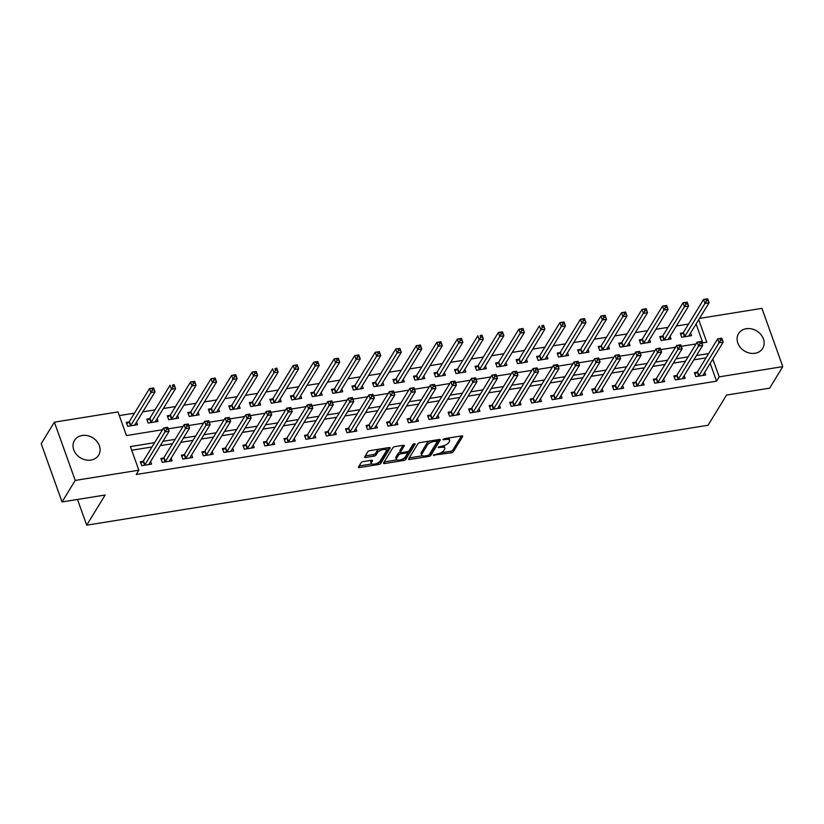 <?xml version="1.0" encoding="UTF-8"?>
<svg xmlns="http://www.w3.org/2000/svg" width="824" height="824" viewBox="0 0 824 824"><rect width="100%" height="100%" fill="white"/><g stroke="black" fill="none" stroke-linecap="round" stroke-linejoin="round"><path stroke-width="1.24" d="M433.342 455.157L451.233 452.819A1.782 0.69 160.3 0 0 453.354 451.707L462.666 436.493A1.782 0.69 160.3 0 0 462.738 436.143A1.782 0.69 160.3 0 0 461.574 435.906L444.455 438.656L442.921 439.666L445.949 439.48A5.696 2.204 160.3 0 1 449.657 440.263A5.696 2.204 160.3 0 1 449.451 441.355L448.668 442.632A5.696 2.204 160.3 0 1 441.86 446.165L438.152 447.298L441.139 447.35A5.696 2.204 160.3 0 1 444.847 448.132A5.696 2.204 160.3 0 1 444.63 449.224L443.858 450.491A5.696 2.204 160.3 0 1 437.05 454.024L433.342 455.157M82.163 435.505A14.152 11.752 -148.5 0 1 96.779 441.262A14.152 11.752 -148.5 0 1 98.633 455.167A14.152 11.752 -148.5 0 1 90.959 460.07A14.152 11.752 -148.5 0 1 76.344 454.302A14.152 11.752 -148.5 0 1 74.49 440.397A14.152 11.752 -148.5 0 1 82.163 435.505M746.225 328.714A14.152 11.752 -148.5 0 1 760.84 334.472A14.152 11.752 -148.5 0 1 762.684 348.377A14.152 11.752 -148.5 0 1 755.021 353.28A14.152 11.752 -148.5 0 1 740.405 347.512A14.152 11.752 -148.5 0 1 738.551 333.607A14.152 11.752 -148.5 0 1 746.225 328.714M363.271 461.584A1.782 0.69 160.3 0 0 361.139 462.686L358.522 466.961A1.782 0.69 160.3 0 0 358.461 467.301A1.782 0.69 160.3 0 0 359.614 467.548L378.638 464.489A1.782 0.69 160.3 0 0 380.76 463.387L390.071 448.163A1.782 0.69 160.3 0 0 390.143 447.823A1.782 0.69 160.3 0 0 388.979 447.576L369.966 450.635A1.782 0.69 160.3 0 0 367.834 451.737L364.682 456.898A1.782 0.69 160.3 0 0 364.62 457.238A1.782 0.69 160.3 0 0 365.774 457.485L373.911 456.177A1.782 0.69 160.3 0 0 376.043 455.075L377.608 452.51A4.759 1.844 160.3 0 1 382.305 449.77A4.759 1.844 160.3 0 1 386.404 450.213A4.759 1.844 160.3 0 1 386.229 451.13L380.101 461.152A4.759 1.844 160.3 0 1 375.394 463.891A4.759 1.844 160.3 0 1 371.305 463.449A4.759 1.844 160.3 0 1 371.48 462.532L372.5 460.863A1.782 0.69 160.3 0 0 372.561 460.523A1.782 0.69 160.3 0 0 371.408 460.276L363.271 461.584M699.524 318.404L761.942 308.372L782.8 366.628L769.626 388.166L726.531 395.087L708.084 425.246L86.705 525.176L105.153 495.018L62.058 501.95L75.231 480.413L54.374 422.156L117.997 411.928L126.453 435.546L162.513 429.747M782.8 366.628L719.187 376.856L712.822 359.079M154.603 442.673L130.398 446.567L138.854 470.185L136.218 474.49L716.55 381.162L719.187 376.856M138.854 470.185L75.231 480.413M408.642 458.906A1.782 0.69 160.3 0 0 408.58 459.246A1.782 0.69 160.3 0 0 409.734 459.483L428.748 456.434A1.782 0.69 160.3 0 0 430.88 455.322L440.191 440.098A1.782 0.69 160.3 0 0 440.253 439.759A1.782 0.69 160.3 0 0 439.099 439.522L420.086 442.57A1.782 0.69 160.3 0 0 417.953 443.683L408.642 458.906M403.688 460.462L384.674 463.521A1.782 0.69 160.3 0 1 383.521 463.273A1.782 0.69 160.3 0 1 383.582 462.933L392.894 447.71A1.782 0.69 160.3 0 1 395.026 446.608L403.163 445.3A1.782 0.69 160.3 0 1 404.316 445.537A1.782 0.69 160.3 0 1 404.254 445.887L400.474 452.057A1.782 0.69 160.3 0 0 400.413 452.397A1.782 0.69 160.3 0 0 401.576 452.644L406.974 451.779A1.782 0.69 160.3 0 0 409.095 450.666L413.03 444.239L415.286 443.878L405.82 459.359A1.782 0.69 160.3 0 1 403.688 460.462L402.833 458.937M716.55 381.162L710.185 363.384M706.034 357.873L693.849 359.841M685.516 361.18L673.332 363.137M664.989 364.476L652.804 366.433M644.471 367.782L632.286 369.739M623.953 371.078L611.769 373.035M603.426 374.374L591.241 376.341M582.908 377.68L570.723 379.637M562.39 380.976L550.205 382.933M541.862 384.272L529.678 386.24M521.345 387.579L509.16 389.536M500.827 390.875L488.642 392.832M480.299 394.181L468.114 396.138M459.782 397.477L447.597 399.434M439.264 400.773L427.079 402.74M418.736 404.079L406.551 406.036M398.219 407.375L386.034 409.332M377.701 410.682L365.516 412.639M357.173 413.978L344.998 415.935M336.656 417.274L324.471 419.241M316.138 420.58L303.953 422.537M295.61 423.876L283.435 425.833M275.092 427.182L262.908 429.139M254.575 430.478L242.39 432.435M234.047 433.774L221.872 435.742M213.529 437.081L201.344 439.038M193.012 440.377L180.827 442.334M172.484 443.683L160.309 445.64M151.966 446.979L131.706 450.234M697.073 372.221L694.405 372.654L695.817 376.589L705.663 375.002L704.705 372.335M676.556 375.517L673.888 375.95L675.289 379.885L685.146 378.298L684.188 375.631M656.028 378.824L653.36 379.256L654.771 383.191L664.618 381.605L663.66 378.937M635.51 382.12L632.842 382.552L634.253 386.487L644.1 384.901L643.142 382.233M614.992 385.426L612.325 385.848L613.726 389.783L623.583 388.207L622.625 385.529M594.465 388.722L591.797 389.155L593.208 393.089L603.055 391.503L602.097 388.835M573.947 392.018L571.279 392.451L572.69 396.385L582.537 394.799L581.579 392.131M553.429 395.324L550.762 395.757L552.162 399.692L562.019 398.105L561.062 395.438M532.901 398.62L530.234 399.053L531.645 402.988L541.492 401.401L540.534 398.734M512.384 401.927L509.716 402.349L511.127 406.284L520.974 404.708L520.016 402.03M491.866 405.223L489.199 405.655L490.599 409.59L500.456 408.004L499.498 405.336M471.338 408.519L468.671 408.951L470.082 412.886L479.928 411.3L478.981 408.632M450.821 411.825L448.153 412.247L449.564 416.192L459.411 414.606L458.453 411.938M430.303 415.121L427.635 415.553L429.036 419.488L438.893 417.902L437.935 415.234M409.775 418.427L407.108 418.849L408.519 422.784L418.365 421.208L417.418 418.53M389.258 421.723L386.59 422.156L388.001 426.09L397.848 424.504L396.89 421.837M368.74 425.019L366.072 425.452L367.473 429.386L377.33 427.8L376.372 425.132M348.212 428.326L345.544 428.748L346.956 432.693L356.802 431.107L355.855 428.439M327.695 431.622L325.027 432.054L326.438 435.989L336.285 434.403L335.327 431.735M307.177 434.928L304.509 435.35L305.91 439.285L315.767 437.709L314.809 435.031M286.649 438.224L283.981 438.656L285.392 442.591L295.239 441.005L294.292 438.337M266.131 441.52L263.464 441.952L264.875 445.887L274.722 444.301L273.764 441.633M245.614 444.826L242.946 445.248L244.347 449.193L254.204 447.607L253.246 444.939M225.096 448.122L222.418 448.555L223.829 452.489L233.676 450.903L232.728 448.235M204.568 451.428L201.901 451.851L203.312 455.785L213.159 454.209L212.201 451.531M184.051 454.724L181.383 455.157L182.784 459.092L192.641 457.505L191.683 454.838M163.533 458.02L160.855 458.453L162.266 462.388L172.113 460.801L171.165 458.134M143.005 461.327L140.338 461.749L141.749 465.694L151.595 464.108L150.638 461.43M688.555 324.059L676.37 326.016M668.027 327.355L655.842 329.312M647.51 330.661L635.325 332.618M626.992 333.957L614.807 335.914M606.464 337.253L594.279 339.22M585.946 340.559L573.761 342.516M565.429 343.855L553.244 345.812M544.901 347.162L532.716 349.118M524.383 350.457L512.198 352.414M503.866 353.753L491.681 355.721M483.338 357.06L471.153 359.017M462.82 360.356L450.635 362.313M442.303 363.662L430.118 365.619M421.775 366.958L409.59 368.915M401.257 370.254L389.072 372.221M380.739 373.56L368.555 375.517M360.212 376.856L348.027 378.813M339.694 380.163L327.509 382.12M319.176 383.459L306.992 385.416M298.649 386.755L286.464 388.722M278.131 390.061L265.946 392.018M257.613 393.357L245.428 395.314M237.085 396.663L224.9 398.62M216.568 399.959L204.383 401.916M196.05 403.255L183.865 405.223M175.522 406.562L163.337 408.519M155.005 409.858L142.82 411.815M134.487 413.164L119.305 415.595M702.831 342.856L696.095 324.017M682.983 332.865L680.315 333.287L681.716 337.222L691.573 335.646L690.615 332.968M662.465 336.161L659.787 336.594L661.198 340.528L671.045 338.942L670.097 336.274M641.937 339.457L639.269 339.89L640.681 343.824L650.527 342.238L649.569 339.57M621.42 342.763L618.752 343.196L620.153 347.131L630.01 345.544L629.052 342.877M600.902 346.059L598.224 346.492L599.635 350.427L609.482 348.84L608.534 346.173M580.374 349.366L577.706 349.788L579.118 353.723L588.964 352.147L588.006 349.469M559.856 352.662L557.189 353.094L558.59 357.029L568.447 355.443L567.489 352.775M539.339 355.958L536.661 356.39L538.072 360.325L547.919 358.739L546.971 356.071M518.811 359.264L516.143 359.697L517.554 363.631L527.401 362.045L526.443 359.377M498.293 362.56L495.626 362.993L497.026 366.927L506.884 365.341L505.926 362.673M477.776 365.866L475.098 366.289L476.509 370.223L486.356 368.647L485.408 365.969M457.248 369.162L454.58 369.595L455.991 373.529L465.838 371.943L464.88 369.276M436.73 372.458L434.063 372.891L435.463 376.826L445.321 375.239L444.363 372.572M416.213 375.765L413.535 376.187L414.946 380.132L424.793 378.546L423.845 375.878M395.685 379.061L393.017 379.493L394.428 383.428L404.275 381.842L403.317 379.174M375.167 382.367L372.5 382.789L373.9 386.724L383.757 385.148L382.799 382.47M354.65 385.663L351.972 386.096L353.383 390.03L363.229 388.444L362.282 385.776M334.122 388.959L331.454 389.392L332.865 393.326L342.712 391.74L341.754 389.072M313.604 392.265L310.936 392.688L312.337 396.632L322.194 395.046L321.236 392.378M293.087 395.561L290.409 395.994L291.82 399.928L301.666 398.342L300.719 395.674M272.559 398.868L269.891 399.29L271.302 403.224L281.149 401.649L280.191 398.971M252.041 402.163L249.373 402.596L250.774 406.531L260.631 404.945L259.673 402.277M231.523 405.459L228.845 405.892L230.257 409.827L240.103 408.241L239.156 405.573M210.995 408.766L208.328 409.188L209.739 413.133L219.586 411.547L218.628 408.869M190.478 412.062L187.81 412.494L189.211 416.429L199.068 414.843L198.11 412.175M169.96 415.368L167.282 415.79L168.693 419.725L178.54 418.149L177.593 415.471M149.432 418.664L146.765 419.097L148.176 423.031L158.023 421.445L157.065 418.777M128.915 421.96L126.247 422.393L127.648 426.327L137.505 424.741L136.547 422.073M77.497 499.468L86.705 525.176M62.058 501.95L41.2 443.693L54.374 422.156M701.811 343.021L706.786 342.218L698.721 319.712M168.261 428.82L183.031 426.441M188.778 425.524L203.549 423.145M209.306 422.218L224.077 419.849M229.824 418.922L244.594 416.542M250.342 415.615L265.112 413.246M270.869 412.319L285.64 409.94M291.387 409.023L306.157 406.644M311.905 405.717L326.675 403.348M332.433 402.421L347.203 400.042M352.95 399.115L367.72 396.746M373.468 395.819L388.238 393.439M393.996 392.523L408.766 390.143M414.513 389.216L429.283 386.847M435.031 385.92L449.801 383.541M455.559 382.614L470.329 380.245M476.076 379.318L490.847 376.939M496.594 376.022L511.364 373.643M517.122 372.716L531.892 370.347M537.639 369.42L552.41 367.041M558.157 366.113L572.927 363.744M578.685 362.817L593.455 360.438M599.202 359.522L613.973 357.142M619.72 356.215L634.49 353.846M640.248 352.919L655.018 350.54M660.766 349.613L675.536 347.244M681.283 346.317L696.053 343.938M708.671 353.568L696.486 355.525M688.143 356.864L675.968 358.831M667.625 360.17L655.441 362.127M647.108 363.466L634.923 365.423M626.58 366.773L614.405 368.73M606.062 370.069L593.877 372.026M585.545 373.365L573.36 375.332M565.017 376.671L552.842 378.628M544.499 379.967L532.314 381.924M523.982 383.273L511.797 385.23M503.454 386.569L491.279 388.526M482.936 389.865L470.751 391.833M462.418 393.172L450.234 395.129M441.901 396.468L429.716 398.425M421.373 399.774L409.188 401.731M400.855 403.07L388.671 405.027M380.338 406.366L368.153 408.333M359.81 409.672L347.625 411.629M339.292 412.968L327.107 414.925M318.775 416.274L306.59 418.232M298.247 419.571L286.062 421.528M277.729 422.867L265.544 424.834M257.212 426.173L245.027 428.13M236.684 429.469L224.499 431.426M216.166 432.775L203.981 434.732M195.648 436.071L183.464 438.028M175.121 439.367L162.936 441.334M444.847 448.132L444.28 446.557A5.696 2.204 160.3 0 0 443.363 445.825M449.657 440.263L449.09 438.698A5.696 2.204 160.3 0 0 448.359 438.028M440.83 452.819L450.666 451.243A1.782 0.69 160.3 0 0 452.798 450.141L461.492 435.917M429.356 454.488A1.782 0.69 160.3 0 0 430.313 453.746L439.017 439.532M409.25 457.897L422.393 455.785M427.697 455.528L429.191 454.755L437.369 441.396L434.258 441.365A5.696 2.204 160.3 0 0 427.45 444.898L421.867 454.034A5.696 2.204 160.3 0 0 421.651 455.126A5.696 2.204 160.3 0 0 425.369 455.909L427.697 455.528M429.912 440.995A5.696 2.204 160.3 0 0 426.884 443.322L427.45 444.898M421.651 455.126L421.095 453.55A5.696 2.204 160.3 0 1 421.301 452.458L426.884 443.322M396.9 459.885L384.2 461.934M403.08 445.31L399.918 450.481A1.782 0.69 160.3 0 0 399.846 450.821L400.413 452.397M413.906 443.642L405.253 457.784L405.82 459.359M396.56 458.463A4.759 1.844 160.3 0 0 396.385 459.37A4.759 1.844 160.3 0 0 400.485 459.823A4.759 1.844 160.3 0 0 405.181 457.073L407.344 453.54A1.782 0.69 160.3 0 0 407.406 453.2A1.782 0.69 160.3 0 0 406.242 452.953L400.845 453.828A1.782 0.69 160.3 0 0 398.723 454.93L396.56 458.463L395.994 456.887A4.759 1.844 160.3 0 0 395.819 457.804L396.385 459.37M395.994 456.887L398.157 453.354A1.782 0.69 160.3 0 1 400.289 452.252L400.361 452.242M403.132 458.886A1.782 0.69 160.3 0 0 405.253 457.784M371.305 463.449L370.738 461.873A4.759 1.844 160.3 0 1 370.913 460.956L371.325 460.286M386.404 450.213L385.838 448.637A4.759 1.844 160.3 0 0 385.385 448.153M379.287 449.132A4.759 1.844 160.3 0 0 377.042 450.934L377.608 452.51M365.289 455.899L373.354 454.601A1.782 0.69 160.3 0 0 375.476 453.499L377.042 450.934M377.856 462.954L378.072 462.913A1.782 0.69 160.3 0 0 380.204 461.811L388.897 447.587M359.14 465.962L371.758 463.933M688.895 336.068L688.885 335.976A1.813 0.7 -19.7 0 1 688.957 335.677L709.093 302.758L704.994 303.428L703.583 299.483L683.446 332.402A1.813 0.7 -19.7 0 1 683.127 332.742L680.799 334.647M705.921 299.349L703.583 299.483L707.682 298.824L709.093 302.758L707.559 299.081L705.921 299.349L706.487 300.925L708.125 300.657M706.487 300.925L684.857 336.336A1.813 0.7 -19.7 0 1 684.538 336.676L684.394 336.8M694.889 374.003L697.228 372.098A1.813 0.7 160.3 0 0 697.537 371.758L717.673 338.849L721.783 338.19L723.194 342.125L703.057 375.033A1.813 0.7 160.3 0 0 702.975 375.332L702.996 375.435M722.215 340.024L723.194 342.125L719.084 342.784L717.673 338.849L720.011 338.716L720.578 340.281L722.215 340.024L721.659 338.448L720.011 338.716M698.484 376.156L698.639 376.032A1.813 0.7 160.3 0 0 698.948 375.692L720.578 340.281M668.377 339.375L668.357 339.272A1.813 0.7 -19.7 0 1 668.439 338.973L688.576 306.065L684.466 306.724L683.065 302.789L662.929 335.698A1.813 0.7 -19.7 0 1 662.609 336.038L660.271 337.943M685.403 302.655L683.065 302.789L687.164 302.13L688.576 306.065L687.041 302.387L685.403 302.655L685.97 304.221L687.607 303.963M685.97 304.221L664.34 339.632A1.813 0.7 -19.7 0 1 664.02 339.972L663.866 340.096M647.86 342.671L647.839 342.578A1.813 0.7 -19.7 0 1 647.921 342.279L668.058 309.361L663.948 310.02L662.537 306.085L642.401 338.994A1.813 0.7 -19.7 0 1 642.092 339.344L639.754 341.239M664.875 305.951L662.537 306.085L666.647 305.426L668.058 309.361L666.523 305.683L664.875 305.951L665.442 307.527L667.09 307.259M665.442 307.527L643.812 342.938A1.813 0.7 -19.7 0 1 643.503 343.278L643.348 343.402M627.332 345.977L627.322 345.874A1.813 0.7 -19.7 0 1 627.394 345.575L647.53 312.667L643.431 313.326L642.02 309.391L621.883 342.3A1.813 0.7 -19.7 0 1 621.564 342.64L619.236 344.545M644.358 309.247L642.02 309.391L646.119 308.732L647.53 312.667L646.006 308.99L644.358 309.247L644.924 310.823L646.562 310.566M644.924 310.823L623.294 346.234A1.813 0.7 -19.7 0 1 622.975 346.574L622.831 346.698M674.372 377.299L676.7 375.404A1.813 0.7 160.3 0 0 677.019 375.054L697.156 342.145L701.255 341.486L702.666 345.421L682.529 378.34A1.813 0.7 160.3 0 0 682.457 378.638L682.468 378.731M701.698 343.32L702.666 345.421L698.567 346.08L697.156 342.145L699.494 342.012L700.06 343.587L701.698 343.32L701.131 341.744L699.494 342.012M677.967 379.462L678.111 379.339A1.813 0.7 160.3 0 0 678.43 378.999L700.06 343.587M653.844 380.606L656.182 378.7A1.813 0.7 160.3 0 0 656.501 378.36L676.638 345.452L680.737 344.793L682.148 348.727L662.012 381.636A1.813 0.7 160.3 0 0 661.929 381.934L661.95 382.037M681.18 346.626L682.148 348.727L678.039 349.386L676.638 345.452L678.976 345.308L679.532 346.883L681.18 346.626L680.614 345.05L678.976 345.308M657.439 382.758L657.593 382.635A1.813 0.7 160.3 0 0 657.913 382.295L679.532 346.883M633.326 383.902L635.664 381.996A1.813 0.7 160.3 0 0 635.974 381.656L656.11 348.748L660.22 348.089L661.631 352.023L641.494 384.932A1.813 0.7 160.3 0 0 641.412 385.241L641.433 385.333M660.652 349.922L661.631 352.023L657.521 352.682L656.11 348.748L658.448 348.614L659.015 350.19L660.652 349.922L660.096 348.346L658.448 348.614M636.921 386.054L637.076 385.931A1.813 0.7 160.3 0 0 637.385 385.591L659.015 350.19M606.814 349.273L606.794 349.18A1.813 0.7 -19.7 0 1 606.876 348.871L627.013 315.963L622.903 316.622L621.502 312.687L601.365 345.596A1.813 0.7 -19.7 0 1 601.046 345.936L598.708 347.841M623.84 312.553L621.502 312.687L625.601 312.028L627.013 315.963L625.478 312.286L623.84 312.553L624.407 314.129L626.044 313.862M624.407 314.129L602.777 349.531A1.813 0.7 -19.7 0 1 602.457 349.87L602.303 349.994M612.809 387.208L615.137 385.302A1.813 0.7 160.3 0 0 615.456 384.963L635.592 352.044L639.692 351.385L641.103 355.319L620.966 388.238A1.813 0.7 160.3 0 0 620.894 388.537L620.905 388.629M640.135 353.218L641.103 355.319L637.004 355.989L635.592 352.044L637.931 351.91L638.497 353.486L640.135 353.218L639.568 351.642L637.931 351.91M616.404 389.361L616.548 389.237A1.813 0.7 160.3 0 0 616.867 388.897L638.497 353.486M586.297 352.569L586.276 352.476A1.813 0.7 -19.7 0 1 586.358 352.178L606.495 319.259L602.385 319.928L600.974 315.983L580.838 348.902A1.813 0.7 -19.7 0 1 580.529 349.242L578.191 351.148M603.312 315.849L600.974 315.983L605.084 315.324L606.495 319.259L604.96 315.582L603.312 315.849L603.879 317.425L605.527 317.158M603.879 317.425L582.249 352.837A1.813 0.7 -19.7 0 1 581.94 353.177L581.785 353.3M565.769 355.875L565.758 355.772A1.813 0.7 -19.7 0 1 565.831 355.474L585.967 322.565L581.868 323.224L580.457 319.29L560.32 352.198A1.813 0.7 -19.7 0 1 560.001 352.538L557.673 354.444M582.795 319.146L580.457 319.29L584.556 318.631L585.967 322.565L584.443 318.888L582.795 319.146L583.361 320.721L584.999 320.464M583.361 320.721L561.731 356.133A1.813 0.7 -19.7 0 1 561.412 356.473L561.268 356.596M545.251 359.171L545.231 359.079A1.813 0.7 -19.7 0 1 545.313 358.77L565.449 325.861L561.35 326.52L559.939 322.586L539.802 355.494A1.813 0.7 -19.7 0 1 539.483 355.844L537.145 357.74M562.277 322.452L559.939 322.586L564.038 321.927L565.449 325.861L563.915 322.184L562.277 322.452L562.844 324.028L564.481 323.76M562.844 324.028L541.214 359.439A1.813 0.7 -19.7 0 1 540.894 359.779L540.74 359.903M524.734 362.478L524.713 362.375A1.813 0.7 -19.7 0 1 524.795 362.076L544.932 329.167L540.822 329.827L539.411 325.892L519.274 358.801A1.813 0.7 -19.7 0 1 518.966 359.14L516.627 361.046M541.749 325.748L543.521 325.233L544.932 329.167L543.397 325.49L541.749 325.748L542.316 327.324L543.964 327.066M542.316 327.324L520.686 362.735A1.813 0.7 -19.7 0 1 520.377 363.075L520.222 363.199M504.206 365.774L504.195 365.681A1.813 0.7 -19.7 0 1 504.267 365.372L524.404 332.463L520.304 333.123L518.893 329.188L498.757 362.097A1.813 0.7 -19.7 0 1 498.438 362.436L496.11 364.342M521.231 329.054L518.893 329.188L522.993 328.529L524.404 332.463L522.88 328.786L521.231 329.054L521.798 330.63L523.436 330.362M521.798 330.63L500.168 366.031A1.813 0.7 -19.7 0 1 499.849 366.371L499.704 366.495M592.281 390.504L594.619 388.598A1.813 0.7 160.3 0 0 594.938 388.259L615.075 355.35L619.174 354.691L620.585 358.625L600.449 391.534A1.813 0.7 160.3 0 0 600.366 391.833L600.387 391.936M619.617 356.524L620.585 358.625L616.476 359.285L615.075 355.35L617.413 355.206L617.969 356.782L619.617 356.524L619.051 354.948L617.413 355.206M595.876 392.657L596.03 392.533A1.813 0.7 160.3 0 0 596.349 392.193L617.969 356.782M571.763 393.8L574.101 391.905A1.813 0.7 160.3 0 0 574.41 391.554L594.547 358.646L598.657 357.987L600.068 361.921L579.931 394.83A1.813 0.7 160.3 0 0 579.849 395.139L579.869 395.232M599.1 359.82L600.068 361.921L595.958 362.581L594.547 358.646L596.885 358.512L597.452 360.088L599.1 359.82L598.533 358.244L596.885 358.512M575.358 395.963L575.513 395.839A1.813 0.7 160.3 0 0 575.822 395.499L597.452 360.088M551.246 397.106L553.574 395.201A1.813 0.7 160.3 0 0 553.893 394.861L574.029 361.952L578.129 361.293L579.54 365.228L559.403 398.136A1.813 0.7 160.3 0 0 559.331 398.435L559.341 398.538M578.572 363.127L579.54 365.228L575.44 365.887L574.029 361.952L576.367 361.808L576.934 363.384L578.572 363.127L578.005 361.551L576.367 361.808M554.84 399.259L554.985 399.135A1.813 0.7 160.3 0 0 555.304 398.795L576.934 363.384M530.718 400.402L533.056 398.497A1.813 0.7 160.3 0 0 533.375 398.157L553.512 365.248L557.611 364.589L559.022 368.524L538.886 401.432A1.813 0.7 160.3 0 0 538.803 401.741L538.824 401.834M558.054 366.423L559.022 368.524L554.913 369.183L553.512 365.248L555.85 365.114L556.406 366.69L558.054 366.423L557.488 364.847L555.85 365.114M534.312 402.555L534.467 402.431A1.813 0.7 160.3 0 0 534.786 402.091L556.406 366.69M510.2 403.709L512.538 401.803A1.813 0.7 160.3 0 0 512.847 401.463L532.984 368.544L537.094 367.885L538.505 371.82L518.368 404.738A1.813 0.7 160.3 0 0 518.286 405.037L518.306 405.13M537.536 369.719L538.505 371.82L534.395 372.489L532.984 368.544L535.322 368.41L535.888 369.986L537.536 369.719L536.97 368.143L535.322 368.41M513.795 405.861L513.949 405.738A1.813 0.7 160.3 0 0 514.258 405.398L535.888 369.986M483.688 369.07L483.667 368.977A1.813 0.7 -19.7 0 1 483.75 368.678L503.886 335.759L499.787 336.429L498.376 332.484L478.239 365.403A1.813 0.7 -19.7 0 1 477.92 365.743L475.582 367.648M500.714 332.35L498.376 332.484L502.475 331.825L503.886 335.759L502.352 332.082L500.714 332.35L501.28 333.926L502.918 333.658M501.28 333.926L479.65 369.337A1.813 0.7 -19.7 0 1 479.331 369.677L479.177 369.801M489.683 407.005L492.01 405.099A1.813 0.7 160.3 0 0 492.33 404.759L512.466 371.851L516.566 371.191L517.977 375.126L497.84 408.034A1.813 0.7 160.3 0 0 497.768 408.333L497.778 408.436M517.009 373.025L517.977 375.126L513.877 375.785L512.466 371.851L514.804 371.706L515.371 373.282L517.009 373.025L516.442 371.449L514.804 371.706M493.277 409.157L493.422 409.034A1.813 0.7 160.3 0 0 493.741 408.694L515.371 373.282M463.17 372.376L463.15 372.273A1.813 0.7 -19.7 0 1 463.232 371.974L483.369 339.066L479.259 339.725L477.848 335.79L457.711 368.699A1.813 0.7 -19.7 0 1 457.402 369.039L455.064 370.944M480.186 335.646L481.958 335.131L483.369 339.066L481.834 335.389L480.186 335.646L480.752 337.222L482.401 336.964M480.752 337.222L459.123 372.633A1.813 0.7 -19.7 0 1 458.813 372.973L458.659 373.097M469.155 410.301L471.493 408.395A1.813 0.7 160.3 0 0 471.812 408.055L491.949 375.147L496.048 374.487L497.459 378.422L477.323 411.331A1.813 0.7 160.3 0 0 477.24 411.639L477.261 411.732M496.491 376.321L497.459 378.422L493.349 379.081L491.949 375.147L494.287 375.013L494.843 376.589L496.491 376.321L495.924 374.745L494.287 375.013M472.749 412.464L472.904 412.34A1.813 0.7 160.3 0 0 473.223 412L494.843 376.589M442.642 375.672L442.632 375.579A1.813 0.7 -19.7 0 1 442.704 375.27L462.841 342.362L458.741 343.021L457.33 339.086L437.194 371.995A1.813 0.7 -19.7 0 1 436.875 372.335L434.547 374.24M459.668 338.952L457.33 339.086L461.43 338.427L462.841 342.362L461.316 338.685L459.668 338.952L460.235 340.528L461.873 340.261M460.235 340.528L438.605 375.94A1.813 0.7 -19.7 0 1 438.286 376.28L438.141 376.403M448.637 413.607L450.975 411.701A1.813 0.7 160.3 0 0 451.284 411.361L471.421 378.453L475.53 377.794L476.942 381.728L456.805 414.637A1.813 0.7 160.3 0 0 456.723 414.936L456.743 415.038M475.973 379.617L476.942 381.728L472.832 382.387L471.421 378.453L473.759 378.309L474.325 379.885L475.973 379.617L475.407 378.051L473.759 378.309M452.232 415.76L452.386 415.636A1.813 0.7 160.3 0 0 452.695 415.296L474.325 379.885M422.125 378.978L422.115 378.875A1.813 0.7 -19.7 0 1 422.187 378.577L442.323 345.668L438.224 346.327L436.813 342.393L416.676 375.301A1.813 0.7 -19.7 0 1 416.357 375.641L414.019 377.547M439.151 342.248L436.813 342.393L440.912 341.733L442.323 345.668L440.788 341.991L439.151 342.248L439.717 343.824L441.355 343.557M439.717 343.824L418.087 379.236A1.813 0.7 -19.7 0 1 417.768 379.576L417.613 379.699M428.119 416.903L430.447 414.997A1.813 0.7 160.3 0 0 430.767 414.657L450.903 381.749L455.002 381.09L456.414 385.024L436.277 417.933A1.813 0.7 160.3 0 0 436.205 418.242L436.215 418.334M455.445 382.923L456.414 385.024L452.314 385.683L450.903 381.749L453.241 381.615L453.808 383.191L455.445 382.923L454.879 381.347L453.241 381.615M431.714 419.056L431.858 418.932A1.813 0.7 160.3 0 0 432.178 418.592L453.808 383.191M401.607 382.274L401.587 382.182A1.813 0.7 -19.7 0 1 401.669 381.873L421.806 348.964L417.696 349.623L416.285 345.689L396.148 378.597A1.813 0.7 -19.7 0 1 395.839 378.937L393.501 380.843M418.623 345.555L416.285 345.689L420.394 345.029L421.806 348.964L420.271 345.287L418.623 345.555L419.189 347.131L420.837 346.863M419.189 347.131L397.559 382.532A1.813 0.7 -19.7 0 1 397.25 382.872L397.096 382.995M407.592 420.209L409.93 418.304A1.813 0.7 160.3 0 0 410.249 417.964L430.386 385.045L434.485 384.386L435.896 388.32L415.76 421.239A1.813 0.7 160.3 0 0 415.677 421.538L415.698 421.631M434.928 386.219L435.896 388.32L431.786 388.99L430.386 385.045L432.724 384.911L433.28 386.487L434.928 386.219L434.361 384.643L432.724 384.911M411.186 422.362L411.341 422.238A1.813 0.7 160.3 0 0 411.66 421.898L433.28 386.487M381.079 385.57L381.069 385.478A1.813 0.7 -19.7 0 1 381.141 385.179L401.278 352.26L397.178 352.929L395.767 348.985L375.631 381.903A1.813 0.7 -19.7 0 1 375.322 382.243L372.984 384.149M398.105 348.851L395.767 348.985L399.867 348.325L401.278 352.26L399.753 348.583L398.105 348.851L398.672 350.427L400.31 350.159M398.672 350.427L377.042 385.838A1.813 0.7 -19.7 0 1 376.723 386.178L376.578 386.302M387.074 423.505L389.412 421.6A1.813 0.7 160.3 0 0 389.721 421.26L409.858 388.351L413.967 387.692L415.378 391.627L395.242 424.535A1.813 0.7 160.3 0 0 395.159 424.834L395.18 424.937M414.41 389.525L415.378 391.627L411.269 392.286L409.858 388.351L412.196 388.207L412.762 389.783L414.41 389.525L413.844 387.95L412.196 388.207M390.669 425.658L390.823 425.534A1.813 0.7 160.3 0 0 391.132 425.194L412.762 389.783M360.562 388.877L360.552 388.774A1.813 0.7 -19.7 0 1 360.624 388.475L380.76 355.566L376.661 356.226L375.25 352.291L355.113 385.199A1.813 0.7 -19.7 0 1 354.794 385.539L352.456 387.445M377.588 352.147L375.25 352.291L379.349 351.632L380.76 355.566L379.225 351.889L377.588 352.147L378.154 353.723L379.792 353.465M378.154 353.723L356.524 389.134A1.813 0.7 -19.7 0 1 356.205 389.474L356.05 389.598M340.044 392.173L340.024 392.08A1.813 0.7 -19.7 0 1 340.106 391.771L360.243 358.862L356.133 359.522L354.722 355.587L334.585 388.495A1.813 0.7 -19.7 0 1 334.276 388.835L331.938 390.741M357.06 355.453L354.722 355.587L358.831 354.928L360.243 358.862L358.708 355.185L357.06 355.453L357.626 357.029L359.274 356.761M357.626 357.029L335.996 392.44A1.813 0.7 -19.7 0 1 335.687 392.78L335.533 392.904M319.516 395.479L319.506 395.376A1.813 0.7 -19.7 0 1 319.578 395.077L339.715 362.169L335.615 362.828L334.204 358.893L314.068 391.802A1.813 0.7 -19.7 0 1 313.759 392.142L311.421 394.047M336.542 358.749L334.204 358.893L338.303 358.224L339.715 362.169L338.19 358.492L336.542 358.749L337.109 360.325L338.746 360.057M337.109 360.325L315.479 395.736A1.813 0.7 -19.7 0 1 315.159 396.076L315.015 396.2M298.999 398.775L298.988 398.682A1.813 0.7 -19.7 0 1 299.061 398.373L319.197 365.465L315.098 366.124L313.687 362.189L293.55 395.098A1.813 0.7 -19.7 0 1 293.231 395.438L290.893 397.343M316.025 362.055L313.687 362.189L317.786 361.53L319.197 365.465L317.662 361.788L316.025 362.055L316.591 363.621L318.229 363.363M316.591 363.621L294.961 399.032A1.813 0.7 -19.7 0 1 294.642 399.372L294.487 399.496M278.481 402.071L278.461 401.978A1.813 0.7 -19.7 0 1 278.543 401.679L298.679 368.761L294.57 369.42L293.159 365.485L273.022 398.404A1.813 0.7 -19.7 0 1 272.713 398.744L270.375 400.649M295.497 365.351L293.159 365.485L297.268 364.826L298.679 368.761L297.145 365.084L295.497 365.351L296.063 366.927L297.711 366.659M296.063 366.927L274.433 402.339A1.813 0.7 -19.7 0 1 274.124 402.678L273.97 402.802M257.953 405.377L257.943 405.274A1.813 0.7 -19.7 0 1 258.015 404.975L278.151 372.067L274.052 372.726L272.641 368.792L252.505 401.7A1.813 0.7 -19.7 0 1 252.196 402.04L249.857 403.945M274.979 368.647L276.751 368.132L278.151 372.067L276.627 368.39L274.979 368.647L275.546 370.223L277.183 369.966M275.546 370.223L253.916 405.635A1.813 0.7 -19.7 0 1 253.596 405.974L253.452 406.098M237.436 408.673L237.425 408.58A1.813 0.7 -19.7 0 1 237.497 408.271L257.634 375.363L253.535 376.022L252.123 372.088L231.987 404.996A1.813 0.7 -19.7 0 1 231.668 405.336L229.33 407.241M254.462 371.954L252.123 372.088L256.223 371.428L257.634 375.363L256.099 371.686L254.462 371.954L255.028 373.529L256.666 373.262M255.028 373.529L233.398 408.941A1.813 0.7 -19.7 0 1 233.079 409.281L232.924 409.394M216.918 411.969L216.897 411.876A1.813 0.7 -19.7 0 1 216.98 411.578L237.116 378.669L233.007 379.328L231.595 375.394L211.459 408.302A1.813 0.7 -19.7 0 1 211.15 408.642L208.812 410.548M233.934 375.25L231.595 375.394L235.705 374.724L237.116 378.669L235.582 374.992L233.934 375.25L234.5 376.826L236.148 376.558M234.5 376.826L212.87 412.237A1.813 0.7 -19.7 0 1 212.561 412.577L212.407 412.7M366.556 426.801L368.884 424.896A1.813 0.7 160.3 0 0 369.204 424.556L389.34 391.647L393.439 390.988L394.851 394.923L374.714 427.831A1.813 0.7 160.3 0 0 374.642 428.14L374.652 428.233M393.882 392.821L394.851 394.923L390.751 395.582L389.34 391.647L391.678 391.513L392.245 393.089L393.882 392.821L393.316 391.246L391.678 391.513M370.151 428.964L370.295 428.841A1.813 0.7 160.3 0 0 370.615 428.501L392.245 393.089M346.029 430.107L348.367 428.202A1.813 0.7 160.3 0 0 348.686 427.862L368.822 394.954L372.922 394.284L374.333 398.229L354.196 431.137A1.813 0.7 160.3 0 0 354.114 431.436L354.135 431.539M373.365 396.117L374.333 398.229L370.223 398.888L368.822 394.954L371.161 394.809L371.717 396.385L373.365 396.117L372.798 394.552L371.161 394.809M349.623 432.26L349.778 432.137A1.813 0.7 160.3 0 0 350.097 431.797L371.717 396.385M325.511 433.403L327.849 431.498A1.813 0.7 160.3 0 0 328.158 431.158L348.294 398.25L352.404 397.59L353.815 401.525L333.679 434.433A1.813 0.7 160.3 0 0 333.596 434.742L333.617 434.835M352.847 399.424L353.815 401.525L349.706 402.184L348.294 398.25L350.633 398.116L351.199 399.692L352.847 399.424L352.281 397.848L350.633 398.116M329.106 435.556L329.26 435.433A1.813 0.7 160.3 0 0 329.569 435.093L351.199 399.692M304.993 436.71L307.321 434.804A1.813 0.7 160.3 0 0 307.64 434.464L327.777 401.546L331.876 400.886L333.287 404.821L313.151 437.74A1.813 0.7 160.3 0 0 313.079 438.038L313.089 438.131M332.319 402.72L333.287 404.821L329.188 405.49L327.777 401.546L330.115 401.412L330.682 402.988L332.319 402.72L331.753 401.144L330.115 401.412M308.588 438.862L308.732 438.739A1.813 0.7 160.3 0 0 309.052 438.399L330.682 402.988M284.465 440.006L286.803 438.1A1.813 0.7 160.3 0 0 287.123 437.76L307.259 404.852L311.359 404.193L312.77 408.127L292.633 441.036A1.813 0.7 160.3 0 0 292.551 441.334L292.572 441.437M311.802 406.026L312.77 408.127L308.66 408.786L307.259 404.852L309.597 404.708L310.154 406.284L311.802 406.026L311.235 404.45L309.597 404.708M288.06 442.158L288.215 442.035A1.813 0.7 160.3 0 0 288.534 441.695L310.154 406.284M263.948 443.302L266.286 441.396A1.813 0.7 160.3 0 0 266.595 441.056L286.731 408.148L290.841 407.489L292.252 411.423L272.116 444.332A1.813 0.7 160.3 0 0 272.033 444.641L272.054 444.733M291.284 409.322L292.252 411.423L288.142 412.082L286.731 408.148L289.07 408.014L289.636 409.59L291.284 409.322L290.718 407.746L289.07 408.014M267.543 445.454L267.697 445.341A1.813 0.7 160.3 0 0 268.006 445.001L289.636 409.59M243.43 446.608L245.758 444.702A1.813 0.7 160.3 0 0 246.077 444.363L266.214 411.454L270.313 410.785L271.724 414.729L251.588 447.638A1.813 0.7 160.3 0 0 251.516 447.937L251.526 448.029M270.756 412.618L271.724 414.729L267.625 415.389L266.214 411.454L268.552 411.31L269.118 412.886L270.756 412.618L270.19 411.052L268.552 411.31M247.025 448.761L247.169 448.637A1.813 0.7 160.3 0 0 247.488 448.297L269.118 412.886M222.902 449.904L225.24 447.998A1.813 0.7 160.3 0 0 225.56 447.659L245.696 414.75L249.796 414.091L251.207 418.026L231.07 450.934A1.813 0.7 160.3 0 0 230.988 451.243L231.008 451.336M250.238 415.924L251.207 418.026L247.097 418.685L245.696 414.75L248.034 414.616L248.59 416.182L250.238 415.924L249.672 414.348L248.034 414.616M226.497 452.057L226.652 451.933A1.813 0.7 160.3 0 0 226.971 451.593L248.59 416.182M196.39 415.275L196.38 415.183A1.813 0.7 -19.7 0 1 196.452 414.874L216.588 381.965L212.489 382.624L211.078 378.69L190.941 411.598A1.813 0.7 -19.7 0 1 190.632 411.938L188.294 413.844M213.416 378.556L211.078 378.69L215.188 378.031L216.588 381.965L215.064 378.288L213.416 378.556L213.983 380.122L215.62 379.864M213.983 380.122L192.352 415.533A1.813 0.7 -19.7 0 1 192.033 415.873L191.889 415.996M202.385 453.21L204.723 451.305A1.813 0.7 160.3 0 0 205.032 450.965L225.168 418.046L229.278 417.387L230.689 421.322L210.553 454.24A1.813 0.7 160.3 0 0 210.47 454.539L210.491 454.632M229.721 419.22L230.689 421.322L226.579 421.981L225.168 418.046L227.506 417.912L228.073 419.488L229.721 419.22L229.154 417.644L227.506 417.912M205.979 455.363L206.134 455.239A1.813 0.7 160.3 0 0 206.443 454.899L228.073 419.488M175.873 418.571L175.862 418.479A1.813 0.7 -19.7 0 1 175.934 418.18L196.071 385.261L191.971 385.92L190.56 381.986L170.424 414.905A1.813 0.7 -19.7 0 1 170.105 415.244L167.766 417.15M192.898 381.852L190.56 381.986L194.66 381.327L196.071 385.261L194.536 381.584L192.898 381.852L193.465 383.428L195.103 383.16M193.465 383.428L171.835 418.839A1.813 0.7 -19.7 0 1 171.516 419.179L171.361 419.303M181.867 456.506L184.195 454.601A1.813 0.7 160.3 0 0 184.514 454.261L204.651 421.352L208.75 420.693L210.161 424.628L190.025 457.536A1.813 0.7 160.3 0 0 189.953 457.835L189.963 457.938M209.193 422.527L210.161 424.628L206.062 425.287L204.651 421.352L206.989 421.208L207.555 422.784L209.193 422.527L208.627 420.951L206.989 421.208M185.462 458.659L185.606 458.535A1.813 0.7 160.3 0 0 185.925 458.196L207.555 422.784M155.355 421.878L155.334 421.775A1.813 0.7 -19.7 0 1 155.417 421.476L175.553 388.567L171.444 389.227L170.032 385.292L149.896 418.201A1.813 0.7 -19.7 0 1 149.587 418.541L147.249 420.446M172.37 385.148L174.142 384.633L175.553 388.567L174.018 384.89L172.37 385.148L172.937 386.724L174.585 386.466M172.937 386.724L151.307 422.135A1.813 0.7 -19.7 0 1 150.998 422.475L150.844 422.599M161.339 459.802L163.677 457.897A1.813 0.7 160.3 0 0 163.997 457.557L184.133 424.648L188.233 423.989L189.644 427.924L169.507 460.832A1.813 0.7 160.3 0 0 169.425 461.141L169.445 461.234M188.675 425.823L189.644 427.924L185.534 428.583L184.133 424.648L186.471 424.514L187.027 426.09L188.675 425.823L188.109 424.247L186.471 424.514M164.934 461.955L165.088 461.842A1.813 0.7 160.3 0 0 165.408 461.492L187.027 426.09M134.837 425.174L134.817 425.081A1.813 0.7 -19.7 0 1 134.889 424.772L155.025 391.863L150.926 392.523L149.515 388.588L129.378 421.497A1.813 0.7 -19.7 0 1 129.069 421.837L126.731 423.742M151.853 388.454L149.515 388.588L153.625 387.929L155.025 391.863L153.501 388.186L151.853 388.454L152.419 390.03L154.057 389.762M152.419 390.03L130.789 425.431A1.813 0.7 -19.7 0 1 130.47 425.781L130.326 425.895M140.822 463.109L143.16 461.203A1.813 0.7 160.3 0 0 143.469 460.863L163.605 427.955L167.715 427.285L169.126 431.23L148.99 464.139A1.813 0.7 160.3 0 0 148.907 464.437L148.928 464.53M168.158 429.119L169.126 431.23L165.016 431.889L163.605 427.955L165.943 427.811L166.51 429.386L168.158 429.119L167.591 427.553L165.943 427.811M144.416 465.261L144.571 465.138A1.813 0.7 160.3 0 0 144.88 464.798L166.51 429.386M433.815 454.745L434.104 455.569M443.436 439.017L443.734 439.841M438.626 446.886L438.914 447.7M440.778 446.34L441.139 447.35M445.588 438.471L445.949 439.48M462.47 435.927L462.666 436.493M452.798 450.141L453.354 451.707M450.666 451.243L451.233 452.819M439.985 439.542L440.191 440.098M430.313 453.746L430.88 455.322M428.356 455.342L428.748 456.434M409.198 457.989L409.734 459.483M436.236 439.975L436.596 440.984M433.898 440.356L434.258 441.365M421.301 452.458L421.867 454.034M384.139 462.017L384.674 463.521M404.059 445.321L404.254 445.887M399.918 450.481L400.474 452.057M405.882 451.943L406.242 452.953M400.289 452.252L400.845 453.828M398.157 453.354L398.723 454.93M372.293 460.297L372.5 460.863M370.913 460.956L371.48 462.532M375.476 453.499L376.043 455.075M373.354 454.601L373.911 456.177M365.238 455.981L365.774 457.485M389.876 447.597L390.071 448.163M380.204 461.811L380.76 463.387M378.072 462.913L378.638 464.489M359.079 466.044L359.614 467.548M683.446 332.402L684.857 336.336M683.127 332.742L684.538 336.676M698.639 376.032L697.228 372.098M698.948 375.692L697.537 371.758M662.929 335.698L664.34 339.632M662.609 336.038L664.02 339.972M642.401 338.994L643.812 342.938M642.092 339.344L643.503 343.278M621.883 342.3L623.294 346.234M621.564 342.64L622.975 346.574M678.111 379.339L676.7 375.404M678.43 378.999L677.019 375.054M657.593 382.635L656.182 378.7M657.913 382.295L656.501 378.36M637.076 385.931L635.664 381.996M637.385 385.591L635.974 381.656M601.365 345.596L602.777 349.531M601.046 345.936L602.457 349.87M616.548 389.237L615.137 385.302M616.867 388.897L615.456 384.963M580.838 348.902L582.249 352.837M580.529 349.242L581.94 353.177M560.32 352.198L561.731 356.133M560.001 352.538L561.412 356.473M539.802 355.494L541.214 359.439M539.483 355.844L540.894 359.779M519.274 358.801L520.686 362.735M518.966 359.14L520.377 363.075M498.757 362.097L500.168 366.031M498.438 362.436L499.849 366.371M596.03 392.533L594.619 388.598M596.349 392.193L594.938 388.259M575.513 395.839L574.101 391.905M575.822 395.499L574.41 391.554M554.985 399.135L553.574 395.201M555.304 398.795L553.893 394.861M534.467 402.431L533.056 398.497M534.786 402.091L533.375 398.157M513.949 405.738L512.538 401.803M514.258 405.398L512.847 401.463M478.239 365.403L479.65 369.337M477.92 365.743L479.331 369.677M493.422 409.034L492.01 405.099M493.741 408.694L492.33 404.759M457.711 368.699L459.123 372.633M457.402 369.039L458.813 372.973M472.904 412.34L471.493 408.395M473.223 412L471.812 408.055M437.194 371.995L438.605 375.94M436.875 372.335L438.286 376.28M452.386 415.636L450.975 411.701M452.695 415.296L451.284 411.361M416.676 375.301L418.087 379.236M416.357 375.641L417.768 379.576M431.858 418.932L430.447 414.997M432.178 418.592L430.767 414.657M396.148 378.597L397.559 382.532M395.839 378.937L397.25 382.872M411.341 422.238L409.93 418.304M411.66 421.898L410.249 417.964M375.631 381.903L377.042 385.838M375.322 382.243L376.723 386.178M390.823 425.534L389.412 421.6M391.132 425.194L389.721 421.26M355.113 385.199L356.524 389.134M354.794 385.539L356.205 389.474M334.585 388.495L335.996 392.44M334.276 388.835L335.687 392.78M314.068 391.802L315.479 395.736M313.759 392.142L315.159 396.076M293.55 395.098L294.961 399.032M293.231 395.438L294.642 399.372M273.022 398.404L274.433 402.339M272.713 398.744L274.124 402.678M252.505 401.7L253.916 405.635M252.196 402.04L253.596 405.974M231.987 404.996L233.398 408.941M231.668 405.336L233.079 409.281M211.459 408.302L212.87 412.237M211.15 408.642L212.561 412.577M370.295 428.841L368.884 424.896M370.615 428.501L369.204 424.556M349.778 432.137L348.367 428.202M350.097 431.797L348.686 427.862M329.26 435.433L327.849 431.498M329.569 435.093L328.158 431.158M308.732 438.739L307.321 434.804M309.052 438.399L307.64 434.464M288.215 442.035L286.803 438.1M288.534 441.695L287.123 437.76M267.697 445.341L266.286 441.396M268.006 445.001L266.595 441.056M247.169 448.637L245.758 444.702M247.488 448.297L246.077 444.363M226.652 451.933L225.24 447.998M226.971 451.593L225.56 447.659M190.941 411.598L192.352 415.533M190.632 411.938L192.033 415.873M206.134 455.239L204.723 451.305M206.443 454.899L205.032 450.965M170.424 414.905L171.835 418.839M170.105 415.244L171.516 419.179M185.606 458.535L184.195 454.601M185.925 458.196L184.514 454.261M149.896 418.201L151.307 422.135M149.587 418.541L150.998 422.475M165.088 461.842L163.677 457.897M165.408 461.492L163.997 457.557M129.378 421.497L130.789 425.431M129.069 421.837L130.47 425.781M144.571 465.138L143.16 461.203M144.88 464.798L143.469 460.863M436.947 439.862L437.41 441.159M406.901 451.789L407.406 453.2"/></g></svg>
